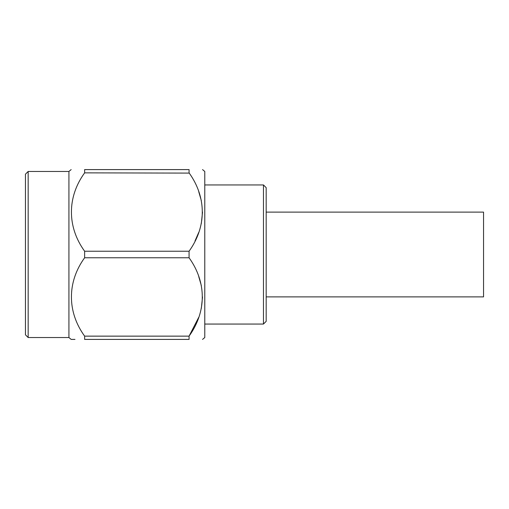 <?xml version="1.0" encoding="UTF-8"?>
<svg xmlns="http://www.w3.org/2000/svg" width="509" height="509" viewBox="0 0 509 509"><rect width="100%" height="100%" fill="white"/><g stroke="black" fill="none" stroke-linecap="round" stroke-linejoin="round"><path stroke-width="0.76" d="M266.182 187.662L266.182 321.338L263.465 324.055L263.465 184.945L266.182 187.662M28.167 171.469L25.45 174.186L25.45 334.814L28.167 337.531L28.167 171.469L68.925 171.469L71.158 169.592M28.167 337.531L68.925 337.531L68.925 171.469M189.068 257.77L189.068 251.23C206.635 226.81 206.756 197.447 189.068 172.863L189.068 169.592C206.699 169.592 206.699 169.592 189.068 169.592C206.699 169.592 206.699 169.592 189.068 169.592L84.628 169.592C67.023 169.592 67.023 169.592 84.628 169.592L84.628 172.863C67.073 197.034 66.965 226.899 84.628 251.23L84.628 257.77C67.073 281.941 66.965 311.807 84.628 336.137L84.628 339.408C67.023 339.408 67.023 339.408 84.628 339.408L189.068 339.408C206.699 339.408 206.699 339.408 189.068 339.408C206.699 339.408 206.699 339.408 189.068 339.408L189.068 336.137C206.635 311.718 206.756 282.355 189.068 257.77L84.628 257.77M202.537 339.408L204.777 337.531L204.777 171.469L202.537 169.592M84.628 172.863L189.221 173.098M198.733 191.683L201.316 200.597M202.537 212.043L201.316 223.496M198.733 232.409L195.017 240.916M74.976 339.408L71.158 339.408L68.925 337.531M84.628 336.137L189.068 336.137L198.733 317.317M198.733 276.591L201.316 285.504M202.537 296.957L201.316 308.403M84.628 251.23L189.068 251.23M266.182 212.113L483.55 212.113L483.55 296.887L266.182 296.887M204.777 184.945L263.465 184.945M204.777 324.055L263.465 324.055"/></g></svg>
